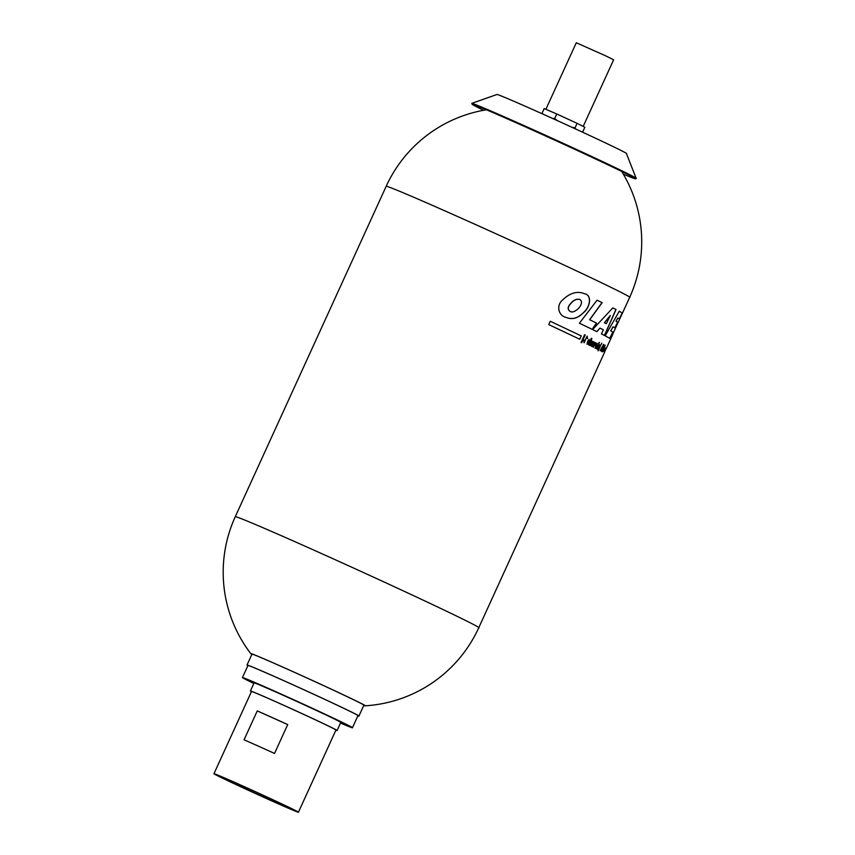 <?xml version="1.0" encoding="UTF-8"?>
<svg xmlns="http://www.w3.org/2000/svg" width="855" height="855" viewBox="0 0 855 855"><rect width="100%" height="100%" fill="white"/><g stroke="black" fill="none" stroke-linecap="round" stroke-linejoin="round"><path stroke-width="1.28" d="M617.705 323.233L610.556 338.869M622.408 313.208L615.162 328.79M618.4 321.758L617.684 323.382M609.807 338.345L605.19 335.833L619.287 311.209L622.312 313.016L619.426 318.968L617.823 317.985L616.102 321.202L617.748 322.185L614.916 327.882L613.067 326.802L610.823 330.885L612.96 332.125L609.807 338.345M603.395 329.795L600.007 328.106L596.886 331.665L592.633 329.581L612.821 307.896L616.038 309.521L604.496 335.47L601.439 333.92L603.395 329.795M579.401 323.222L597.057 300.201L602.144 302.649L589.715 319.781L596.576 323.105L592.216 329.378L579.401 323.222M562.879 299.72C555.515 305.566 559.01 316.072 565.721 317.248C571.856 319.984 577.766 318.488 583.42 312.748C590.239 307.405 592.355 295.039 584.553 293.746C577.403 290.807 570.178 292.795 562.879 299.72M579.754 339.253L548.728 324.579L550.246 321.245L581.272 335.919L579.754 339.253M604.998 345.035L604.367 347.354C605.832 342.716 600.947 352.26 602.796 350.796L602.465 350.785M604.549 346.04L604.367 347.354M602.796 350.796L603.662 348.252L604.132 348.519L602.102 351.833M605.105 345.089L602.668 351.715M600.926 349.3L603.737 344.565L601.332 351.234L601.546 349.62L600.83 349.246L600.082 350.55M606.056 348.733L605.03 347.825L603.512 351.159L604.688 352.036L478.704 627.848A133.808 2.373 -155.5 0 0 311.135 548.899A133.808 2.373 -155.5 0 0 235.285 516.666L386.204 186.262A133.808 2.373 -155.5 0 1 462.042 218.495A133.808 2.373 -155.5 0 1 629.622 297.444A133.808 133.808 0 0 0 621.756 171.556M585.205 334.978L581.657 342.759L581.079 342.481L584.628 334.7L585.205 334.978L581.55 342.705M584.125 342.791L586.68 337.105L584.051 342.77L583.591 339.863L584.393 340.247L584.521 341.797L584.393 340.247M586.68 337.105L587.556 338.708L587.129 336.143L584.521 341.797M586.915 344.127L589.106 339.478L589.287 341.605L588.635 341.295C588.219 340.29 587.791 340.942 587.364 343.272L588.069 342.556L587.364 343.261M588.603 340.279L588.635 341.295M588.069 342.556L588.721 342.876L587.043 344.17M587.011 344.17L588.721 342.876M591.617 340.728L590.784 341.134C592.365 340.889 592.237 342.395 590.399 345.687L589.79 345.377C591.446 341.07 591.19 340.942 589.031 345.014L588.39 344.693L591.297 338.302L591.938 338.612L590.687 341.092C592.259 340.856 592.141 342.363 590.303 345.634M589.031 345.014C591.19 340.942 591.446 341.07 589.79 345.377M593.402 347.162L592.804 346.874L593.915 343.379L592.002 346.478L591.371 346.157L592.739 341.369L593.37 341.679L592.205 345.228L594.15 342.064L594.77 342.374L593.637 345.944L595.529 342.748L596.053 343.015L593.402 347.162M595.967 346.809L595.582 345.912L596.405 347.023L595.005 348.167L597.175 343.368L596.705 346.489L595.475 345.869L595.86 346.756M596.149 348.541L598.65 344.309L596.149 348.541M598.532 343.283L599.547 342.395L598.532 343.283M596.908 348.926L599.291 345.73L598.564 345.356L598.96 344.48L600.157 345.089L597.805 348.274L598.564 348.658L598.158 349.567L596.908 348.926M601.77 343.165L598.115 350.892M357.86 715.849A61.496 1.09 -155.5 0 0 358.908 716.095A61.496 1.09 -155.5 0 0 281.894 679.811A61.496 1.09 -155.5 0 0 247.031 664.998A61.496 1.09 -155.5 0 0 247.907 665.617M340.493 723.052A60.449 1.069 -155.5 0 0 352.42 727.765L357.946 715.667A60.449 1.069 -155.5 0 0 282.246 680.003A60.449 1.069 -155.5 0 0 247.982 665.436L242.457 677.545A60.449 1.069 -155.5 0 0 253.839 683.466M595.86 345.057L596.587 345.42C596.982 344.031 596.779 343.924 595.967 345.11C596.779 343.924 596.982 344.031 596.587 345.42L596.48 345.367C596.876 343.988 596.672 343.881 595.86 345.057L596.48 345.367M570.894 303.514C573.684 300.03 576.698 298.694 579.936 299.528C585.451 303.204 574.688 314.48 570.167 311.434C567.442 309.382 567.688 306.731 570.894 303.514M597.057 300.201L602.038 302.606L589.608 319.727L596.469 323.051L592.109 329.325M584.499 293.725C592.301 295.06 590.046 307.437 583.281 312.727C577.777 318.327 571.995 319.866 565.946 317.355M610.299 315.474L604.453 322.773L606.334 323.714L610.299 315.474L604.346 322.73L606.334 323.714M613.067 326.802L610.727 330.842L612.853 332.071L609.711 338.291M617.823 317.985L615.995 321.149L617.641 322.143L614.809 327.818M619.277 311.22L622.205 312.962L619.33 318.904M602.967 345.698L601.941 348.541L602.967 345.698L601.386 348.252L601.941 348.541M605.051 345.067L604.635 347.162M603.662 348.263L602.561 351.672M604.261 347.312C605.714 342.673 600.841 352.26 602.689 350.753M603.341 344.362L601.236 351.181M579.818 299.474C576.591 298.641 573.577 299.966 570.777 303.461C567.57 306.71 567.325 309.36 570.05 311.38L570.167 311.434M581.272 335.919L579.647 339.211M550.246 321.245L581.165 335.876M598.564 348.658L598.051 349.513M597.805 348.274L598.468 348.605M599.654 346.211L597.709 348.22M600.157 345.089L599.547 346.168M598.96 344.48L600.06 345.046M599.547 342.395L598.917 343.486M598.65 344.309L596.512 348.733M595.956 346.809L595.069 348.167M597.111 343.347L596.758 346.093M592.739 341.369L593.263 341.637L592.205 345.228M594.15 342.075L594.663 342.331L593.637 345.944M595.529 342.759L593.317 347.087M593.915 343.379L591.927 346.393M589.683 345.335C591.35 341.017 591.104 340.899 588.924 344.96M591.938 338.612L590.687 341.092M591.297 338.302L591.831 338.569M589.052 339.467L589.277 341.348M588.069 342.566L588.625 342.834M587.353 343.261L587.267 343.218C587.695 340.889 588.122 340.226 588.529 341.241M587.075 336.122L587.535 338.473M583.58 339.863L584.286 340.204M604.613 351.897L606.099 348.648L605.03 347.835M244.06 739.81A46.416 0.823 24.5 0 1 258.039 745.988A46.416 0.823 24.5 0 1 274.519 753.447L287.718 724.57A46.416 0.823 -155.5 0 0 271.227 717.11A46.416 0.823 -155.5 0 0 257.259 710.922L244.06 739.81M575.757 129.084L575.052 127.855L577.114 123.334L584.841 127.267L582.779 131.788L581.902 131.927M557.364 120.662L554.713 118.503L556.776 113.982L577.114 123.334M543.171 114.239L542.113 113.106L544.175 108.585L556.776 113.982M554.713 118.503L552.576 118.482M561.308 116.066L572.583 121.25M542.113 113.106L542.594 113.972M240.276 784.869A46.416 0.823 -155.5 0 0 213.974 773.69A46.416 0.823 -155.5 0 0 255.848 793.718A46.416 0.823 -155.5 0 0 298.406 812.25A46.416 0.823 -155.5 0 0 240.276 784.869M298.406 812.25L335.951 730.052A46.416 0.823 -155.5 0 0 277.822 702.66A46.416 0.823 -155.5 0 0 251.52 691.481L213.974 773.69M623.327 174.153A89.775 1.592 -155.5 0 0 635.393 178.791L636.184 178.481A90.363 1.603 -155.5 0 0 636.206 178.428A90.363 1.603 -155.5 0 0 523.036 125.14A90.363 1.603 -155.5 0 0 471.842 103.348A90.363 1.603 -155.5 0 0 471.81 103.402L472.099 104.203A89.775 1.592 -155.5 0 0 483.502 110.295M636.206 178.428L626.437 153.569A71.147 1.261 -155.5 0 0 537.335 111.61A71.147 1.261 -155.5 0 0 497.033 94.456L471.842 103.348M242.959 786.226A38.593 0.684 -155.5 0 0 221.092 776.928A38.593 0.684 -155.5 0 0 255.902 793.59A38.593 0.684 -155.5 0 0 291.299 808.99A38.593 0.684 -155.5 0 0 242.959 786.226M287.718 724.57L257.259 710.922M553.976 112.785L546.986 109.782M635.393 178.791A89.775 1.592 -155.5 0 0 635.415 178.738A89.775 1.592 -155.5 0 0 522.982 125.803A89.775 1.592 -155.5 0 0 472.12 104.16A89.775 1.592 -155.5 0 0 472.099 104.203M575.052 127.855L571.803 127.267M578.835 124.21L583.121 126.39M335.876 730.223A47.634 0.844 -155.5 0 0 337.062 730.555A47.634 0.844 -155.5 0 0 277.405 702.447A47.634 0.844 -155.5 0 0 250.408 690.979A47.634 0.844 -155.5 0 0 251.434 691.652M352.42 727.765A60.449 1.069 -155.5 0 0 276.721 692.101A60.449 1.069 -155.5 0 0 242.457 677.545M337.062 730.555L340.771 722.443A47.634 0.844 -155.5 0 0 281.113 694.346A47.634 0.844 -155.5 0 0 254.106 682.867L250.408 690.979M363.781 705.428A62.907 1.112 -155.5 0 0 365.106 705.813A62.907 1.112 -155.5 0 0 286.382 668.685A62.907 1.112 -155.5 0 0 250.739 653.583A62.907 1.112 -155.5 0 0 251.904 654.332M358.908 716.095L363.877 705.215A61.496 1.09 -155.5 0 0 286.863 668.931A61.496 1.09 -155.5 0 0 252.001 654.118L247.031 664.998M583.185 126.422L613.623 59.797L605.436 55.725L576.291 42.75L545.885 109.312M600.007 328.106L596.843 331.548M612.821 307.896L615.931 309.478L604.399 335.427M606.206 348.701L612.757 334.369M622.429 313.187L629.622 297.444M365.106 705.813A133.808 133.808 0 0 0 478.704 627.848M235.285 516.666A133.808 133.808 0 0 0 250.739 653.583M486.495 109.771A133.808 133.808 0 0 0 386.204 186.262"/></g></svg>
